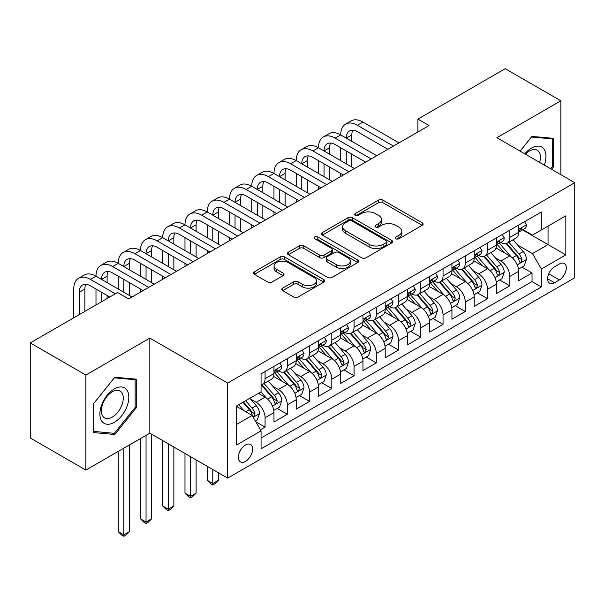 <?xml version="1.0" encoding="UTF-8"?>
<svg xmlns="http://www.w3.org/2000/svg" width="605" height="605" viewBox="0 0 605 605"><rect width="100%" height="100%" fill="white"/><g stroke="black" fill="none" stroke-linecap="round" stroke-linejoin="round"><path stroke-width="0.91" d="M395.942 238.733A2.163 1.248 0 0 0 399.005 238.733L422.207 225.332A3.086 1.785 0 0 0 423.107 224.077A3.086 1.785 0 0 0 422.207 222.814L382.897 200.119A3.086 1.785 0 0 0 378.533 200.119L355.332 213.52A2.163 1.248 0 0 0 354.696 214.397A2.163 1.248 0 0 0 355.332 215.282A2.163 1.248 0 0 0 358.387 215.282L361.389 213.55A9.884 5.702 0 0 1 375.365 213.55L378.639 215.44A9.884 5.702 0 0 1 381.536 219.471A9.884 5.702 0 0 1 378.639 223.51L375.637 225.241A2.163 1.248 0 0 0 375.002 226.126A2.163 1.248 0 0 0 375.637 227.004A2.163 1.248 0 0 0 378.692 227.004L381.695 225.272A9.884 5.702 0 0 1 395.67 225.272L398.945 227.162A9.884 5.702 0 0 1 401.841 231.201A9.884 5.702 0 0 1 398.945 235.232L395.942 236.963A2.163 1.248 0 0 0 395.315 237.848A2.163 1.248 0 0 0 395.942 238.733L395.942 236.963M245.494 461.418A10.066 5.816 120 0 0 252.066 452.54A10.066 5.816 120 0 0 250.523 444.478A10.066 5.816 120 0 0 245.494 444.977A10.066 5.816 120 0 0 238.915 453.848A10.066 5.816 120 0 0 240.457 461.917A10.066 5.816 120 0 0 245.494 461.418M282.664 288.124A3.086 1.785 0 0 0 281.764 289.379A3.086 1.785 0 0 0 282.664 290.642L293.69 297.01A3.086 1.785 0 0 0 298.061 297.01L323.826 282.134A3.086 1.785 0 0 0 324.734 280.871A3.086 1.785 0 0 0 323.826 279.608L284.524 256.921A3.086 1.785 0 0 0 280.153 256.921L254.387 271.796A3.086 1.785 0 0 0 253.48 273.052A3.086 1.785 0 0 0 254.387 274.315L267.705 282.006A3.086 1.785 0 0 0 272.076 282.006L283.102 275.638A3.086 1.785 0 0 0 284.01 274.383A3.086 1.785 0 0 0 283.102 273.12L276.493 269.308A8.258 4.772 0 0 1 274.08 265.935A8.258 4.772 0 0 1 279.177 261.526A8.258 4.772 0 0 1 288.177 262.562L314.055 277.498A8.258 4.772 0 0 1 316.476 280.871A8.258 4.772 0 0 1 311.378 285.28A8.258 4.772 0 0 1 302.371 284.244L298.061 281.756A3.086 1.785 0 0 0 293.69 281.756L282.664 288.124L282.664 290.642M149.828 338.112L85.865 375.039L30.25 342.929L30.25 437.975L85.865 470.085L149.828 433.157L227.692 478.116L227.692 383.063L149.828 338.112L149.828 433.157M560.843 174.663L560.843 100.808L496.886 137.736L574.75 182.695L227.692 383.063M560.843 100.808L505.228 68.698L417.904 119.117L417.904 131.958M30.25 342.929L117.567 292.51L128.691 298.93L429.028 125.537L417.904 119.117M361.608 257.798A3.086 1.785 0 0 0 365.972 257.798L391.745 242.923A3.086 1.785 0 0 0 392.645 241.66A3.086 1.785 0 0 0 391.745 240.404L352.435 217.709A3.086 1.785 0 0 0 348.064 217.709L322.299 232.585A3.086 1.785 0 0 0 321.399 233.848A3.086 1.785 0 0 0 322.299 235.103L361.608 257.798M315.628 239.202A2.163 1.248 0 0 1 317.822 239.504L317.822 236.933L357.782 260.006A3.086 1.785 0 0 1 358.689 261.269A3.086 1.785 0 0 1 357.782 262.525L332.016 277.408A3.086 1.785 0 0 1 327.653 277.408L288.343 254.713L288.343 252.187A3.086 1.785 0 0 0 287.435 253.45A3.086 1.785 0 0 0 288.343 254.713M288.343 252.187L299.369 245.827A3.086 1.785 0 0 1 303.74 245.827L319.682 255.03A3.086 1.785 0 0 0 324.046 255.03L331.358 250.803A3.086 1.785 0 0 0 332.266 249.54A3.086 1.785 0 0 0 331.358 248.284L314.766 238.703A2.163 1.248 0 0 1 314.131 237.818A2.163 1.248 0 0 1 315.47 236.661A2.163 1.248 0 0 1 317.822 236.933M260.452 429.784L265.066 427.122L255.839 421.791M250.583 399.103L256.172 402.333A12.584 7.268 60 0 1 265.066 417.745L273.967 412.61L273.967 421.98L287.315 414.274L277.196 408.436M272.832 386.262L278.421 389.484A12.584 7.268 60 0 1 287.315 404.904L296.216 399.761L296.216 409.139L309.563 401.433L299.437 395.587M295.081 373.421L300.662 376.643A12.584 7.268 60 0 1 309.563 392.055L318.464 386.92L318.464 396.298L331.812 388.591L321.686 382.746M317.322 360.572L322.911 363.802A12.584 7.268 60 0 1 331.812 379.214L340.713 374.071L340.713 383.449L354.061 375.743L343.935 369.897M339.571 347.731L345.16 350.953A12.584 7.268 60 0 1 354.061 366.365L362.955 361.23L362.955 370.608L376.302 362.902L366.184 357.056M361.82 334.883L367.409 338.112A12.584 7.268 60 0 1 376.302 353.524L385.204 348.382L385.204 357.759L398.551 350.053L388.433 344.215M384.069 322.041L389.65 325.263A12.584 7.268 60 0 1 398.551 340.675L407.452 335.541L407.452 344.918L420.8 337.212L410.674 331.366M406.318 309.193L411.899 312.422A12.584 7.268 60 0 1 420.8 327.834L429.701 322.699L429.701 332.077L443.049 324.363L432.923 318.525M428.559 296.352L434.148 299.573A12.584 7.268 60 0 1 443.049 314.993L451.943 309.851L451.943 319.228L465.29 311.522L455.172 305.676M450.808 283.511L456.397 286.732A12.584 7.268 60 0 1 465.29 302.145L474.191 297.01L474.191 306.387L487.539 298.681L477.421 292.835M473.057 270.662L478.646 273.891A12.584 7.268 60 0 1 487.539 289.303L496.44 284.161L496.44 293.538L509.788 285.832L509.788 276.455A12.584 7.268 -120 0 0 500.887 261.042L495.306 257.821M499.662 279.986L509.788 285.832M273.967 412.61A12.584 7.268 -120 0 0 265.066 397.19L258.395 393.341M296.216 399.761A12.584 7.268 -120 0 0 287.315 384.349L273.558 376.408M318.464 386.92A12.584 7.268 -120 0 0 309.563 371.508L295.807 363.56M340.713 374.071A12.584 7.268 -120 0 0 331.812 358.659L318.056 350.719M362.955 361.23A12.584 7.268 -120 0 0 354.061 345.818L340.297 337.87M385.204 348.382A12.584 7.268 -120 0 0 376.302 332.969L362.546 325.029M407.452 335.541A12.584 7.268 -120 0 0 398.551 320.128L384.795 312.188M429.701 322.699A12.584 7.268 -120 0 0 420.8 307.287L407.044 299.339M451.943 309.851A12.584 7.268 -120 0 0 443.049 294.438L429.285 286.498M474.191 297.01A12.584 7.268 -120 0 0 465.29 281.597L451.534 273.649M496.44 284.161A12.584 7.268 -120 0 0 487.539 268.749L473.783 260.808M559.398 263.999L554.505 266.828A9.756 5.634 120 0 0 548.13 275.419A9.756 5.634 120 0 0 549.627 283.231A9.756 5.634 120 0 0 554.505 282.754L559.398 279.926A9.756 5.634 120 0 0 565.773 271.327A9.756 5.634 120 0 0 564.276 263.515A9.756 5.634 120 0 0 559.398 263.999M227.692 478.116L574.75 277.74L574.75 182.695M236.593 424.423L252.164 415.431L261.065 430.843L261.065 448.827L541.377 286.989L541.377 269.006L532.483 253.593L517.547 244.972M261.065 430.843L236.593 444.977L236.593 405.925L261.065 391.798L261.065 373.814L541.377 211.977L541.377 229.96L565.849 215.834L565.849 254.879L541.377 269.006M278.3 370.925L278.421 370.994A12.584 7.268 60 0 0 284.713 371.614L293.606 366.479A12.584 7.268 -120 0 0 296.216 360.716L296.216 353.524M300.549 358.077L300.662 358.145A12.584 7.268 60 0 0 306.954 358.773L315.855 353.63A12.584 7.268 -120 0 0 318.464 347.867L318.464 340.675M322.798 345.236L322.911 345.304A12.584 7.268 60 0 0 329.203 345.924L338.104 340.789A12.584 7.268 -120 0 0 340.713 335.026L340.713 327.834M345.039 332.387L345.16 332.455A12.584 7.268 60 0 0 351.452 333.083L360.353 327.94A12.584 7.268 -120 0 0 362.955 322.185L362.955 314.986M367.288 319.546L367.409 319.614A12.584 7.268 60 0 0 373.701 320.234L382.594 315.099A12.584 7.268 -120 0 0 385.204 309.337L385.204 302.145M389.537 306.705L389.65 306.773A12.584 7.268 60 0 0 395.942 307.393L404.843 302.258A12.584 7.268 -120 0 0 407.452 296.495L407.452 289.303M411.786 293.856L411.899 293.924A12.584 7.268 60 0 0 418.191 294.552L427.092 289.409A12.584 7.268 -120 0 0 429.701 283.647L429.701 276.455M434.035 281.015L434.148 281.083A12.584 7.268 60 0 0 440.44 281.703L449.341 276.568A12.584 7.268 -120 0 0 451.943 270.806L451.943 263.614M456.276 268.166L456.397 268.234A12.584 7.268 60 0 0 462.689 268.862L471.59 263.72A12.584 7.268 -120 0 0 474.191 257.964L474.191 250.765M478.525 255.325L478.646 255.393A12.584 7.268 60 0 0 484.938 256.013L493.831 250.878A12.584 7.268 -120 0 0 496.44 245.116L496.44 237.924M261.065 438.035L532.037 281.597L532.037 272.991L518.689 280.697L518.689 271.32A12.584 7.268 -120 0 0 509.788 255.907L496.032 247.959M500.774 242.484L500.887 242.544A12.584 7.268 -120 0 0 507.179 243.172A12.584 7.268 -120 0 0 509.788 237.41L509.788 230.218M507.179 243.172L516.08 238.037A12.584 7.268 -120 0 0 518.689 232.275L518.689 225.083M265.066 371.508L265.066 378.7A12.584 7.268 60 0 1 262.464 384.455A12.584 7.268 60 0 1 261.065 384.969M262.464 384.455L271.365 379.32A12.584 7.268 -120 0 0 273.967 373.557L273.967 366.365M287.315 358.659L287.315 365.851A12.584 7.268 60 0 1 284.713 371.614M309.563 345.818L309.563 353.01A12.584 7.268 60 0 1 306.954 358.773M331.812 332.969L331.812 340.161A12.584 7.268 60 0 1 329.203 345.924M354.061 320.128L354.061 327.32A12.584 7.268 60 0 1 351.452 333.083M376.302 307.279L376.302 314.479A12.584 7.268 60 0 1 373.701 320.234M398.551 294.438L398.551 301.63A12.584 7.268 60 0 1 395.942 307.393M420.8 281.597L420.8 288.789A12.584 7.268 60 0 1 418.191 294.552M443.049 268.749L443.049 275.94A12.584 7.268 60 0 1 440.44 281.703M465.29 255.907L465.29 263.099A12.584 7.268 60 0 1 462.689 268.862M487.539 243.059L487.539 250.251A12.584 7.268 60 0 1 484.938 256.013M487.539 289.303L487.539 298.681M465.29 302.145L465.29 311.522M443.049 314.993L443.049 324.363M420.8 327.834L420.8 337.212M398.551 340.675L398.551 350.053M376.302 353.524L376.302 362.902M354.061 366.365L354.061 375.743M331.812 379.214L331.812 388.591M309.563 392.055L309.563 401.433M287.315 404.904L287.315 414.274M265.066 417.745L265.066 427.122M252.164 415.431L236.593 406.439M532.483 253.593L548.054 244.601L548.054 226.104L565.849 215.834M522.576 229.892L565.849 254.879M523.023 229.635L532.483 235.095L541.377 229.96M85.865 375.039L85.865 470.085M521.911 267.145L532.037 272.991M532.037 281.597L541.377 286.989M551.518 169.279L553.394 166.95L553.394 138.326L531.924 136.405L520.088 151.137M93.321 432.567L114.791 434.488L136.261 407.778L136.261 379.154L114.791 377.24L93.321 403.943L93.321 432.567M552.282 166.307L553.394 166.95M135.142 407.142L136.261 407.778M112.522 433.18L114.791 434.488M396.812 239.035L398.945 237.803A9.884 5.702 0 0 0 401.841 233.764L401.841 231.201M381.536 219.471L381.536 222.043A9.884 5.702 0 0 1 378.639 226.073L376.499 227.314M422.161 225.362L382.897 202.69A3.086 1.785 0 0 0 378.533 202.69L356.194 215.584M391.7 242.945L352.435 220.28A3.086 1.785 0 0 0 348.064 220.28L322.344 235.133M386.285 242.544A2.163 1.248 0 0 0 386.913 241.66A2.163 1.248 0 0 0 386.285 240.782L351.777 220.863A2.163 1.248 0 0 0 348.722 220.863L345.553 222.685A9.884 5.702 0 0 0 342.664 226.724A9.884 5.702 0 0 0 345.553 230.755L369.141 244.375A9.884 5.702 0 0 0 383.116 244.375L386.285 242.544L386.285 245.116A2.163 1.248 0 0 0 386.913 244.231L386.913 241.66M342.664 226.724L342.664 229.295A9.884 5.702 0 0 0 345.553 233.326L345.553 230.755M386.285 245.116L383.116 246.946A9.884 5.702 0 0 1 369.141 246.946L345.553 233.326M288.381 254.735L299.369 248.39L299.369 245.827M332.266 249.54L332.266 252.111A3.086 1.785 0 0 1 331.358 253.374L324.046 257.594A3.086 1.785 0 0 1 319.682 257.594L303.74 248.39A3.086 1.785 0 0 0 299.369 248.39M317.822 239.504L357.744 262.555M336.221 264.574A8.258 4.772 0 0 0 345.221 265.61A8.258 4.772 0 0 0 350.325 261.201A8.258 4.772 0 0 0 347.905 257.828L338.785 252.565A3.086 1.785 0 0 0 334.421 252.565L327.101 256.792A3.086 1.785 0 0 0 326.201 258.055A3.086 1.785 0 0 0 327.101 259.311L336.221 264.574L336.221 267.145A8.258 4.772 0 0 0 345.221 268.181A8.258 4.772 0 0 0 350.325 263.772L350.325 261.201M326.201 258.055L326.201 260.619A3.086 1.785 0 0 0 327.101 261.882L327.101 259.311M336.221 267.145L327.101 261.882M316.476 280.871L316.476 283.442A8.258 4.772 0 0 1 311.378 287.844A8.258 4.772 0 0 1 302.371 286.815L298.061 284.32A3.086 1.785 0 0 0 293.69 284.32L282.709 290.665M274.08 265.935L274.08 268.499A8.258 4.772 0 0 0 276.493 271.872L276.493 269.308M283.064 275.661L276.493 271.872M323.788 282.157L284.524 259.484A3.086 1.785 0 0 0 280.153 259.484L254.425 274.337M518.5 269.119L524.248 265.799L526.471 259.371A8.334 4.817 -120 0 0 523.227 251.544L513.063 239.777M511.021 256.717L499.405 243.27M504.411 252.807L497.673 244.995A19.98 11.533 -120 0 0 497.053 244.299M506.045 243.626L516.33 255.529A8.334 4.817 60 0 1 519.302 261.269L519.907 262.26L521.034 262.101L521.971 259.726A8.334 4.817 -120 0 0 518.999 253.987L508.835 242.219M506.65 243.429L517.698 256.217A4.25 2.45 60 0 1 518.772 257.881L521.971 259.726M524.58 221.672L526.471 224.954A8.334 4.817 60 0 1 524.747 228.637L520.519 231.08A8.334 4.817 -120 0 0 521.971 229.159L521.797 228.418L520.754 228.629L519.302 230.702A8.334 4.817 60 0 1 518.689 231.889M73.742 317.814L73.742 289.046A23.595 13.62 60 0 1 78.627 278.24L84.193 275.033A23.595 13.62 60 0 1 95.991 276.198A23.595 13.62 60 0 1 100.876 265.398L106.442 262.184A23.595 13.62 60 0 1 118.24 263.356A23.595 13.62 60 0 1 123.125 252.557L128.683 249.343A23.595 13.62 60 0 1 140.489 250.508A23.595 13.62 60 0 1 145.374 239.709L150.932 236.495A23.595 13.62 60 0 1 162.73 237.667A23.595 13.62 60 0 1 167.623 226.867L173.181 223.653A23.595 13.62 60 0 1 184.979 224.826A23.595 13.62 60 0 1 189.864 214.019L195.43 210.812A23.595 13.62 60 0 1 207.228 211.977A23.595 13.62 60 0 1 212.113 201.178L217.679 197.964A23.595 13.62 60 0 1 229.476 199.136A23.595 13.62 60 0 1 234.362 188.329L239.92 185.122A23.595 13.62 60 0 1 251.718 186.287A23.595 13.62 60 0 1 256.611 175.488L262.169 172.274A23.595 13.62 60 0 1 273.967 173.446A23.595 13.62 60 0 1 278.852 162.647L284.418 159.433A23.595 13.62 60 0 1 296.216 160.597A23.595 13.62 60 0 1 301.101 149.798L306.667 146.591A23.595 13.62 60 0 1 318.464 147.756A23.595 13.62 60 0 1 323.35 136.957L328.908 133.743A23.595 13.62 60 0 1 340.713 134.915A23.595 13.62 60 0 1 345.599 124.108L351.157 120.902A23.595 13.62 60 0 1 362.955 122.066L398.998 142.878M345.599 124.108A23.595 13.62 60 0 1 357.396 125.28L393.431 146.085M518.969 231.473L518.999 231.473A8.334 4.817 -120 0 0 520.519 231.08M387.873 149.299L357.396 131.701A15.73 9.083 -120 0 0 349.531 130.922A15.73 9.083 -120 0 0 346.272 138.121L351.83 134.915L351.83 141.336M352.821 130.196A15.73 9.083 -120 0 0 351.83 134.915M346.272 150.97L346.272 163.811M351.83 154.177L351.83 167.025M340.713 176.531L340.713 173.446M340.713 160.597L340.713 147.756M544.296 165.112A20.449 11.805 120 0 0 531.477 148.081A20.449 11.805 120 0 0 524.785 153.844M539.622 162.412A15.48 8.939 120 0 0 537.195 150.199A15.48 8.939 120 0 0 529.451 150.963A15.48 8.939 120 0 0 525.397 154.199M520.134 151.159L531.477 137.04L552.282 138.9L552.282 166.632L550.588 168.742M550.905 138.106L552.282 138.9M126.868 406.726A20.449 11.805 120 0 0 121.575 386.973A20.449 11.805 120 0 0 101.821 404.488A20.449 11.805 120 0 0 107.115 424.241A20.449 11.805 120 0 0 126.868 406.726M121.802 405.282A15.48 8.939 120 0 0 120.055 391.027A15.48 8.939 120 0 0 102.835 403.588A15.48 8.939 120 0 0 104.574 417.843A15.48 8.939 120 0 0 121.802 405.282M93.541 431.486L93.541 403.747L114.345 377.868L135.142 379.728L135.142 407.467L114.345 433.339L93.321 431.357M133.766 378.934L135.142 379.728M496.251 281.96L501.999 278.64L504.222 272.22A8.334 4.817 -120 0 0 500.978 264.393L490.814 252.618M488.78 269.565L477.163 256.112M482.17 265.648L475.424 257.843A19.98 11.533 -120 0 0 474.804 257.148M483.803 256.467L494.081 268.37A8.334 4.817 60 0 1 497.053 274.118L497.658 275.101L498.785 274.942L499.722 272.575A8.334 4.817 -120 0 0 496.75 266.828L486.586 255.06M484.408 256.27L495.45 269.066A4.25 2.45 60 0 1 496.523 270.722L499.722 272.575M474.002 294.801L479.757 291.481L481.981 285.061A8.334 4.817 -120 0 0 478.729 277.234L468.565 265.466M466.531 282.406L454.915 268.96M459.921 278.489L453.175 270.685A19.98 11.533 -120 0 0 452.555 269.989M461.555 269.316L471.832 281.219A8.334 4.817 60 0 1 474.804 286.959L475.417 287.95L476.543 287.791L477.474 285.416A8.334 4.817 -120 0 0 474.502 279.676L464.337 267.909M462.159 269.119L473.208 281.907A4.25 2.45 60 0 1 474.275 283.571L477.474 285.416M451.761 307.65L457.509 304.33L459.732 297.91A8.334 4.817 -120 0 0 456.488 290.075L446.316 278.308M444.282 295.255L432.666 281.801M437.672 291.338L430.926 283.533A19.98 11.533 -120 0 0 430.306 282.837M439.306 282.157L449.591 294.06A8.334 4.817 60 0 1 452.563 299.8L453.168 300.791L454.295 300.632L455.232 298.265A8.334 4.817 -120 0 0 452.26 292.517L442.096 280.75M439.911 281.96L450.959 294.756A4.25 2.45 60 0 1 452.026 296.412L455.232 298.265M429.512 320.491L435.26 317.171L437.483 310.751A8.334 4.817 -120 0 0 434.239 302.923L424.075 291.156M422.033 308.096L410.417 294.65M415.423 304.179L408.685 296.374A19.98 11.533 -120 0 0 408.065 295.679M417.057 294.998L427.342 306.901A8.334 4.817 60 0 1 430.314 312.649L430.919 313.64L432.046 313.481L432.983 311.106A8.334 4.817 -120 0 0 430.011 305.366L419.847 293.591M417.662 294.809L428.711 307.597A4.25 2.45 60 0 1 429.784 309.261L432.983 311.106M502.339 234.521L504.222 237.795A8.334 4.817 60 0 1 502.498 241.486L498.27 243.921A8.334 4.817 -120 0 0 499.722 242L499.548 241.266M323.35 136.957A23.595 13.62 60 0 1 335.147 138.121L340.713 134.915L376.749 155.719M335.147 138.121L371.19 158.933M496.72 244.314L496.75 244.314A8.334 4.817 -120 0 0 498.27 243.921M498.649 241.38L499.722 242C499.201 240.745 498.308 241.259 497.053 243.543A8.334 4.817 60 0 1 496.44 244.73M365.624 162.14L335.147 144.542A15.73 9.083 -120 0 0 327.282 143.763A15.73 9.083 -120 0 0 324.023 150.97L329.589 147.756L329.589 154.177M330.572 143.045A15.73 9.083 -120 0 0 329.589 147.756M324.023 163.811L324.023 176.66M329.589 167.025L329.589 179.867M318.464 189.373L318.464 186.287M318.464 173.446L318.464 160.605M480.09 247.362L481.981 250.636A8.334 4.817 60 0 1 480.249 254.327L476.029 256.77A8.334 4.817 -120 0 0 477.474 254.849L477.3 254.108L476.256 254.319L474.804 256.391A8.334 4.817 60 0 1 474.191 257.579M301.101 149.798A23.595 13.62 60 0 1 312.898 150.97L318.464 147.756L354.5 168.568M312.898 150.97L348.941 171.775M474.471 257.163L474.502 257.155A8.334 4.817 -120 0 0 476.029 256.77M343.375 174.989L312.898 157.391A15.73 9.083 -120 0 0 305.033 156.612A15.73 9.083 -120 0 0 301.774 163.811L307.34 160.605L307.34 167.025M308.323 155.886A15.73 9.083 -120 0 0 307.34 160.605M301.774 176.66L301.774 189.501M307.34 179.867L307.34 192.715M296.216 202.214L296.216 199.136M296.216 186.287L296.216 173.446M457.841 260.21L459.732 263.485A8.334 4.817 60 0 1 458.008 267.176L453.78 269.611A8.334 4.817 -120 0 0 455.232 267.69L455.051 266.956L454.015 267.16L452.563 269.233A8.334 4.817 60 0 1 451.943 270.42M278.852 162.647A23.595 13.62 60 0 1 290.657 163.811L296.216 160.597L332.258 181.409M290.657 163.811L326.692 184.623M452.222 270.004L452.26 270.004A8.334 4.817 -120 0 0 453.78 269.611M321.134 187.83L290.657 170.232A15.73 9.083 -120 0 0 282.785 169.453A15.73 9.083 -120 0 0 279.533 176.66L285.091 173.446L285.091 179.867M286.074 168.727A15.73 9.083 -120 0 0 285.091 173.446M279.533 189.501L279.533 202.342M285.091 192.715L285.091 205.556M273.967 215.062L273.967 211.977M273.967 199.136L273.967 186.287M435.592 273.052L437.483 276.326A8.334 4.817 60 0 1 435.759 280.017L431.531 282.459A8.334 4.817 -120 0 0 432.983 280.538L432.809 279.797L431.766 280.002L430.314 282.081A8.334 4.817 60 0 1 429.701 283.261M256.611 175.488A23.595 13.62 60 0 1 268.408 176.66L273.967 173.446L310.01 194.25M268.408 176.66L304.444 197.464M429.973 282.845L430.011 282.845A8.334 4.817 -120 0 0 431.531 282.459M298.885 200.679L268.408 183.081A15.73 9.083 -120 0 0 260.543 182.302A15.73 9.083 -120 0 0 257.284 189.501L262.842 186.287L262.842 192.715M263.833 181.576A15.73 9.083 -120 0 0 262.842 186.287M257.284 202.342L257.284 215.191M262.842 205.556L262.842 218.397M251.718 227.904L251.718 224.826M251.718 211.977L251.718 199.136M407.263 333.34L413.011 330.02L415.234 323.592A8.334 4.817 -120 0 0 411.99 315.765L401.826 303.997M399.792 320.945L388.168 307.491M393.174 317.028L386.436 309.215A19.98 11.533 -120 0 0 385.816 308.52M394.815 307.847L405.093 319.75A8.334 4.817 60 0 1 408.065 325.49L408.67 326.481L409.797 326.322L410.734 323.947A8.334 4.817 -120 0 0 407.762 318.207L397.598 306.44M395.42 307.65L406.462 320.438A4.25 2.45 60 0 1 407.536 322.102L410.734 323.947M413.344 285.9L415.234 289.175A8.334 4.817 60 0 1 413.51 292.858L409.283 295.3A8.334 4.817 -120 0 0 410.734 293.38L410.561 292.638L409.517 292.85L408.065 294.922A8.334 4.817 60 0 1 407.452 296.11M234.362 188.329A23.595 13.62 60 0 1 246.159 189.501L251.718 186.287L287.761 207.099M246.159 189.501L282.202 210.306M407.732 295.694L407.762 295.694A8.334 4.817 -120 0 0 409.283 295.3M276.636 213.52L246.159 195.922A15.73 9.083 -120 0 0 238.294 195.143A15.73 9.083 -120 0 0 235.035 202.342L240.601 199.136L240.601 205.556M241.584 194.417A15.73 9.083 -120 0 0 240.601 199.136M235.035 215.191L235.035 228.032M240.601 218.397L240.601 231.246M229.476 240.752L229.476 237.667M229.476 224.826L229.476 211.977M385.014 346.181L390.769 342.861L392.993 336.44A8.334 4.817 -120 0 0 389.741 328.613L379.577 316.846M377.543 333.786L365.927 320.332M370.933 329.869L364.187 322.064A19.98 11.533 -120 0 0 363.567 321.368M372.567 320.688L382.844 332.591A8.334 4.817 60 0 1 385.816 338.339L386.429 339.322L387.555 339.163L388.486 336.796A8.334 4.817 -120 0 0 385.514 331.048L375.35 319.281M373.172 320.491L384.22 333.287A4.25 2.45 60 0 1 385.287 334.943L388.486 336.796M391.102 298.741L392.993 302.016A8.334 4.817 60 0 1 391.261 305.707L387.034 308.149A8.334 4.817 -120 0 0 388.486 306.228L388.312 305.487L387.268 305.691L385.816 307.763A8.334 4.817 60 0 1 385.204 308.951M212.113 201.178A23.595 13.62 60 0 1 223.91 202.342L229.476 199.136L265.512 219.94M223.91 202.342L259.953 223.154M385.483 308.535L385.514 308.535A8.334 4.817 -120 0 0 387.034 308.149M254.387 226.361L223.91 208.77A15.73 9.083 -120 0 0 216.046 207.991A15.73 9.083 -120 0 0 212.786 215.191L218.352 211.977L218.352 218.397M219.335 207.265A15.73 9.083 -120 0 0 218.352 211.977M212.786 228.032L212.786 240.881M218.352 231.246L218.352 244.087M207.228 253.593L207.228 250.508M207.228 237.667L207.228 224.826M362.773 359.022L368.521 355.71L370.744 349.282A8.334 4.817 -120 0 0 367.492 341.454L357.328 329.687M355.294 346.627L343.678 333.181M348.684 342.71L341.938 334.905A19.98 11.533 -120 0 0 341.318 334.21M350.318 333.536L360.603 345.44A8.334 4.817 60 0 1 363.575 351.18L364.18 352.171L365.307 352.012L366.244 349.637A8.334 4.817 -120 0 0 363.272 343.897L353.101 332.13M350.923 333.34L361.971 346.128A4.25 2.45 60 0 1 363.038 347.792L366.244 349.637M368.853 311.583L370.744 314.857A8.334 4.817 60 0 1 369.02 318.548L364.792 320.99A8.334 4.817 -120 0 0 366.244 319.069L366.063 318.328L365.027 318.54L363.575 320.612A8.334 4.817 60 0 1 362.955 321.799M189.864 214.019A23.595 13.62 60 0 1 201.662 215.191L207.228 211.977L243.263 232.789M201.662 215.191L237.704 235.995M363.234 321.384L363.272 321.384A8.334 4.817 -120 0 0 364.792 320.99M232.146 239.209L201.662 221.612A15.73 9.083 -120 0 0 193.797 220.833A15.73 9.083 -120 0 0 190.545 228.032L196.103 224.826L196.103 231.246M197.086 220.107A15.73 9.083 -120 0 0 196.103 224.826M190.545 240.881L190.545 253.722M196.103 244.087L196.103 256.936M184.979 266.434L184.979 263.356M184.979 250.508L184.979 237.667M340.524 371.871L346.272 368.551L348.495 362.13A8.334 4.817 -120 0 0 345.251 354.303L335.087 342.528M333.045 359.476L321.429 346.022M326.435 355.558L319.69 347.754A19.98 11.533 -120 0 0 319.077 347.058M328.069 346.378L338.354 358.281A8.334 4.817 60 0 1 341.326 364.029L341.931 365.012L343.058 364.853L343.995 362.486A8.334 4.817 -120 0 0 341.023 356.738L330.859 344.971M328.674 346.181L339.723 358.977A4.25 2.45 60 0 1 340.796 360.633L343.995 362.486M212.786 469.51L212.786 483.508L218.352 480.302L218.352 472.717M218.352 480.302L215.009 483.637L212.786 484.923L210.563 483.637L207.228 480.302L207.228 466.296M207.228 480.302L212.786 483.508L212.786 484.923M346.604 324.431L348.495 327.706A8.334 4.817 60 0 1 346.771 331.396L342.543 333.831A8.334 4.817 -120 0 0 343.995 331.911L343.821 331.177L342.778 331.381L341.326 333.453A8.334 4.817 60 0 1 340.713 334.641M167.623 226.867A23.595 13.62 60 0 1 179.42 228.032L184.979 224.826L221.022 245.63M179.42 228.032L215.456 248.844M340.986 334.225L341.023 334.225A8.334 4.817 -120 0 0 342.543 333.831M209.897 252.051L179.42 234.453A15.73 9.083 -120 0 0 171.555 233.674A15.73 9.083 -120 0 0 168.296 240.881L173.854 237.667L173.854 244.087M174.837 232.948A15.73 9.083 -120 0 0 173.854 237.667M168.296 253.722L168.296 266.563M173.854 256.936L173.854 269.777M162.73 279.283L162.73 276.198M162.73 263.356L162.73 250.508M318.275 384.712L324.023 381.392L326.246 374.971A8.334 4.817 -120 0 0 323.002 367.144L312.838 355.377M310.796 372.317L299.18 358.871M304.186 368.4L297.448 360.595A19.98 11.533 -120 0 0 296.828 359.899M305.82 359.219L316.105 371.122A8.334 4.817 60 0 1 319.077 376.87L319.682 377.86L320.809 377.702L321.747 375.327A8.334 4.817 -120 0 0 318.774 369.587L308.611 357.812M306.425 359.03L317.474 371.818A4.25 2.45 60 0 1 318.548 373.482L321.747 375.327M190.545 456.662L190.545 496.357L196.103 493.143L196.103 459.876M196.103 493.143L192.768 496.486L190.545 497.764L188.314 496.486L184.979 493.143L184.979 453.455M184.979 493.143L190.545 496.357L190.545 497.764M296.026 397.561L301.774 394.241L303.997 387.82A8.334 4.817 -120 0 0 300.753 379.985L290.589 368.218M288.555 385.166L276.939 371.712M281.945 381.248L275.199 373.436A19.98 11.533 -120 0 0 274.579 372.74M283.579 372.067L293.856 383.971A8.334 4.817 60 0 1 296.828 389.711L297.433 390.701L298.56 390.543L299.498 388.176A8.334 4.817 -120 0 0 296.526 382.428L286.362 370.661M284.184 371.871L295.225 384.659A4.25 2.45 60 0 1 296.299 386.323L299.498 388.176M168.296 443.82L168.296 509.198L173.854 505.984L173.854 447.027M173.854 505.984L170.519 509.327L168.296 510.612L166.072 509.327L162.73 505.984L162.73 440.606M162.73 505.984L168.296 509.198L168.296 510.612M273.778 410.402L279.533 407.082L281.756 400.661A8.334 4.817 -120 0 0 278.504 392.834L268.34 381.067M266.306 398.007L260.982 391.843M259.696 394.089L258.827 393.091M261.33 384.909L271.607 396.812A8.334 4.817 60 0 1 274.579 402.559L275.192 403.543L276.319 403.391L277.249 401.017A8.334 4.817 -120 0 0 274.277 395.277L264.113 383.502M261.935 384.719L272.984 397.508A4.25 2.45 60 0 1 274.05 399.171L277.249 401.017M146.047 435.343L146.047 522.039L151.605 518.833L151.605 434.186M151.605 518.833L148.27 522.168L146.047 523.454L143.824 522.168L140.489 518.833L140.489 438.549M140.489 518.833L146.047 522.039L146.047 523.454M255.393 421.019L257.284 419.93L259.507 413.502A8.334 4.817 -120 0 0 256.263 405.675L249.857 398.264M243.883 410.651L238.733 404.692M237.447 406.938L236.593 405.947M242.96 402.249L249.366 409.661A8.334 4.817 60 0 1 252.338 415.401L252.943 416.391L254.07 416.232L255.007 413.858A8.334 4.817 -120 0 0 252.035 408.118L245.63 400.707M243.482 401.954L250.735 410.349A4.25 2.45 60 0 1 251.801 412.013L255.007 413.858M123.798 448.184L123.798 534.888L129.364 531.674L129.364 444.977M129.364 531.674L126.021 535.017L123.798 536.302L121.575 535.017L118.24 531.674L118.24 451.398M118.24 531.674L123.798 534.888L123.798 536.302M324.356 337.272L326.246 340.547A8.334 4.817 60 0 1 324.522 344.237L320.295 346.68A8.334 4.817 -120 0 0 321.747 344.759L321.573 344.018L320.529 344.222L319.077 346.302A8.334 4.817 60 0 1 318.464 347.489M145.374 239.709A23.595 13.62 60 0 1 157.171 240.881L162.73 237.667L198.773 258.471M157.171 240.881L193.207 261.685M318.744 347.066L318.774 347.066A8.334 4.817 -120 0 0 320.295 346.68M187.648 264.899L157.171 247.301A15.73 9.083 -120 0 0 149.306 246.522A15.73 9.083 -120 0 0 146.047 253.722L151.605 250.508L151.605 256.936M152.596 245.796A15.73 9.083 -120 0 0 151.605 250.508M146.047 266.563L146.047 279.412M151.605 269.777L151.605 282.618M140.489 292.124L140.489 289.046M140.489 276.198L140.489 263.356M302.114 350.121L303.997 353.396A8.334 4.817 60 0 1 302.273 357.086L298.046 359.521A8.334 4.817 -120 0 0 299.498 357.6L299.324 356.859L298.28 357.071L296.828 359.143A8.334 4.817 60 0 1 296.216 360.33M123.125 252.557A23.595 13.62 60 0 1 134.923 253.722L140.489 250.508L176.524 271.32M134.923 253.722L170.965 274.526M296.495 359.914L296.526 359.914A8.334 4.817 -120 0 0 298.046 359.521M165.399 277.74L134.923 260.142A15.73 9.083 -120 0 0 127.058 259.363A15.73 9.083 -120 0 0 123.798 266.563L129.364 263.356L129.364 269.777M130.347 258.637A15.73 9.083 -120 0 0 129.364 263.356M123.798 279.412L123.798 292.253M129.364 282.618L129.364 295.467M118.24 289.046L118.24 276.198M279.865 362.962L281.756 366.237A8.334 4.817 60 0 1 280.024 369.927L275.804 372.37A8.334 4.817 -120 0 0 277.249 370.449L277.075 369.708L276.031 369.912L274.579 371.984A8.334 4.817 60 0 1 273.967 373.172M100.876 265.398A23.595 13.62 60 0 1 112.674 266.563L118.24 263.356L154.275 284.161M112.674 266.563L148.717 287.375M274.246 372.756L274.277 372.756A8.334 4.817 -120 0 0 275.804 372.37M143.151 290.582L112.674 272.991A15.73 9.083 -120 0 0 104.809 272.212A15.73 9.083 -120 0 0 101.549 279.412L107.115 276.198L107.115 282.618M108.098 271.486A15.73 9.083 -120 0 0 107.115 276.198M101.549 292.253L101.549 301.759M107.115 295.467L107.115 298.545M95.991 304.973L95.991 289.046M78.627 278.24A23.595 13.62 60 0 1 90.432 279.412L95.991 276.198L132.034 297.01M90.432 279.412L115.343 293.796M109.785 297.01L90.432 285.832A15.73 9.083 -120 0 0 82.56 285.053A15.73 9.083 -120 0 0 79.308 292.253L79.308 314.608M85.849 284.327A15.73 9.083 -120 0 0 84.866 289.046L84.866 311.393M256.172 402.333L265.066 397.19M278.421 389.484L287.315 384.349M300.662 376.643L309.563 371.508M322.911 363.802L331.812 358.659M345.16 350.953L354.061 345.818M367.409 338.112L376.302 332.969M389.65 325.263L398.551 320.128M411.899 312.422L420.8 307.287M434.148 299.573L443.049 294.438M456.397 286.732L465.29 281.597M478.646 273.891L487.539 268.749M500.887 261.042L509.788 255.907M509.788 237.41L518.689 232.275M265.066 378.7L273.967 373.557M287.315 365.851L296.216 360.716M309.563 353.01L318.464 347.867M331.812 340.161L340.713 335.026M354.061 327.32L362.955 322.185M376.302 314.479L385.204 309.337M398.551 301.63L407.452 296.495M420.8 288.789L429.701 283.647M443.049 275.94L451.943 270.806M465.29 263.099L474.191 257.964M487.539 250.251L496.44 245.116M509.788 276.455L518.689 271.32M548.727 273.762L559.398 279.926M547.608 278.769L554.505 282.754M398.945 237.803L398.945 235.232M375.637 227.004L375.637 225.241M378.639 226.073L378.639 223.51M355.332 215.282L355.332 213.52M378.533 202.69L378.533 200.119M382.897 202.69L382.897 200.119M422.207 225.332L422.207 222.814M322.299 235.103L322.299 232.585M348.064 220.28L348.064 217.709M352.435 220.28L352.435 217.709M391.745 242.923L391.745 240.404M369.141 246.946L369.141 244.375M383.116 246.946L383.116 244.375M303.74 248.39L303.74 245.827M319.682 257.594L319.682 255.03M324.046 257.594L324.046 255.03M331.358 253.374L331.358 250.803M357.782 262.525L357.782 260.006M293.69 284.32L293.69 281.756M298.061 284.32L298.061 281.756M302.371 286.815L302.371 284.244M283.102 275.638L283.102 273.12M254.387 274.315L254.387 271.796M280.153 259.484L280.153 256.921M284.524 259.484L284.524 256.921M323.826 282.134L323.826 279.608M517.23 264.839L526.418 259.537M518.999 253.987L523.227 251.544M512.352 257.821L516.33 255.529M526.418 224.856L518.689 229.318M362.955 122.066L357.396 125.28M520.897 228.539L521.971 229.159M494.981 277.687L504.169 272.379M496.75 266.828L500.978 264.393M490.103 270.669L494.081 268.37M472.732 290.529L481.92 285.227M474.502 279.676L478.729 277.234M467.862 283.511L471.832 281.219M450.491 303.37L459.679 298.068M452.26 292.517L456.488 290.075M445.613 296.359L449.591 294.06M428.242 316.218L437.43 310.909M430.011 305.366L434.239 302.923M423.364 309.2L427.342 306.901M504.169 237.697L496.44 242.159M481.92 250.546L474.191 255.007M476.4 254.229L477.474 254.849M459.679 263.387L451.943 267.849M454.151 267.07L455.232 267.69M437.43 276.235L429.701 280.697M431.909 279.918L432.983 280.538M405.993 329.06L415.181 323.758M407.762 318.207L411.99 315.765M401.115 322.041L405.093 319.75M415.181 289.077L407.452 293.538M409.661 292.76L410.734 293.38M383.744 341.908L392.932 336.599M385.514 331.048L389.741 328.613M378.866 334.89L382.844 332.591M392.932 301.918L385.204 306.387M387.412 305.601L388.486 306.228M361.495 354.749L370.691 349.448M363.272 343.897L367.492 341.454M356.625 347.731L360.603 345.44M370.691 314.766L362.955 319.228M365.163 318.449L366.244 319.069M339.254 367.598L348.442 362.289M341.023 356.738L345.251 354.303M334.376 360.58L338.354 358.281M348.442 327.607L340.713 332.069M342.914 331.29L343.995 331.911M317.005 380.439L326.193 375.13M318.774 369.587L323.002 367.144M312.127 373.421L316.105 371.122M294.756 393.28L303.944 387.979M296.526 382.428L300.753 379.985M289.878 386.262L293.856 383.971M272.507 406.129L281.696 400.82M274.277 395.277L278.504 392.834M267.637 399.111L271.607 396.812M253.223 417.261L259.454 413.669M252.035 408.118L256.263 405.675M245.766 411.733L249.366 409.661M326.193 340.456L318.464 344.918M320.673 344.139L321.747 344.759M303.944 353.297L296.216 357.759M298.424 356.98L299.498 357.6M281.696 366.138L273.967 370.608M276.175 369.829L277.249 370.449M84.866 289.046L79.308 292.253"/></g></svg>
